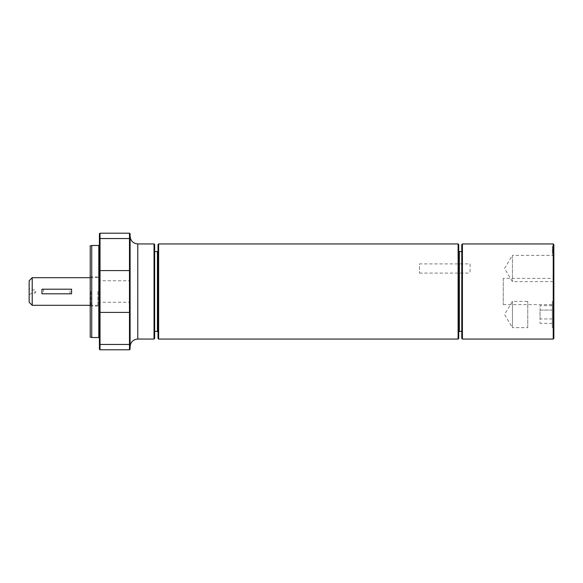<?xml version="1.0" encoding="UTF-8"?>
<svg xmlns="http://www.w3.org/2000/svg" width="583" height="583" viewBox="0 0 583 583"><rect width="100%" height="100%" fill="white"/><g stroke="black" fill="none" stroke-linecap="round" stroke-linejoin="round"><path stroke-width="0.44" stroke-dasharray="2.92 2.19" d="M90.212 337.112L90.212 245.888M91.742 245.472L91.742 337.528M98.804 337.528L98.804 245.472M90.212 291.5L90.212 276.313L90.212 291.5M503.224 278.361L503.224 304.639L503.224 278.361L553.238 278.361L553.238 304.639L553.238 278.361L553.85 277.741L553.85 305.259L553.85 277.741M553.85 244.554L553.85 338.446M553.85 300.755L553.85 328.265L553.85 300.755L553.238 301.375L553.238 327.653L553.238 301.375L552.312 301.375L552.312 327.653L552.312 301.375M553.85 254.829L553.85 246.522L553.85 254.829L552.312 254.829L552.312 246.522L552.312 254.829L553.85 254.829M553.85 254.735L553.85 282.245L553.85 254.735L553.238 255.347L553.238 281.625L553.238 255.347L512.428 255.347L512.428 281.625L512.428 255.347L504.528 268.486L512.428 281.625L553.238 281.625L553.85 282.245M553.238 339.058L553.238 243.942M462.414 243.942L462.414 339.058M458.726 291.5L458.726 332.004L458.726 291.5M459.346 251.608L459.346 331.392M458.726 244.554L458.726 338.446M461.794 291.5L461.794 331.392L461.794 291.5M458.114 339.058L458.114 243.942M158.634 243.942L158.634 339.058M461.794 338.446L461.794 244.554M157.41 331.392L157.41 251.608M158.022 291.5L158.022 250.996L158.022 291.5M158.022 338.446L158.022 244.554M154.648 291.5L154.648 331.392L154.648 291.5M154.036 339.058L154.036 243.942M154.648 244.554L154.648 338.446M129.484 291.5L129.484 302.242L129.484 291.5M130.104 291.5L130.104 346.732L130.104 291.5M130.104 233.812L130.104 349.188M100.028 291.5L100.028 280.758L100.028 291.5M99.416 291.5L99.416 244.86L99.416 291.5M99.416 349.188L99.416 233.812M129.484 349.8L129.484 233.2M100.028 233.2L100.028 349.8M90.824 291.5L90.824 306.075L90.824 291.5M97.886 291.5L97.886 306.075L97.886 291.5M552.312 305.652L552.312 323.368L552.312 305.652L540.04 305.652L540.04 310.083L540.04 305.652M552.312 310.083L540.04 310.083L540.04 318.945L540.04 310.083L552.312 310.083M552.312 318.945L540.04 318.945L540.04 323.368L540.04 318.945L552.312 318.945M552.312 323.368L540.04 323.368M34.98 291.5L34.98 293.038L34.98 291.5M29.15 291.5L29.15 288.25L29.15 291.5M32.123 291.5L32.123 293.038L32.123 291.5M553.85 252.148L553.85 249.597L553.85 253.401L553.85 252.148L552.312 252.148L552.312 249.597L552.312 252.148M70.055 291.5L69.938 293.803L43.594 293.803L43.477 291.5L43.594 289.197L69.938 289.197L70.055 291.5M32.218 305.31L32.218 277.69M29.15 302.242L29.15 280.758M553.85 246.522L552.312 246.522M553.85 248.373L552.312 248.373M553.85 251.769L552.312 251.769M553.85 253.401L552.312 253.401L553.85 253.401M553.85 250.34L552.312 250.34M553.85 248.11L552.312 248.11M553.85 250.282L552.312 250.282M553.85 249.597L552.312 249.597M553.85 250.209L552.312 250.209M69.938 293.803L71.578 293.803M41.954 293.803L43.594 293.803M43.594 289.197L41.954 289.197M71.578 289.197L69.938 289.197M470.08 263.888L470.08 273.092L470.08 263.888L419.454 263.888L419.454 273.092L419.454 263.888M527.768 327.653L527.768 301.375L527.768 327.653L512.428 327.653L512.428 301.375L512.428 327.653L504.528 314.514L512.428 301.375L527.768 301.375M137.77 339.058L137.77 243.942M99.416 343.897L100.028 344.458L129.484 344.458L130.104 343.897M99.416 311.847L100.028 312.408L129.484 312.408L130.104 311.847M99.416 271.153L100.028 270.592L129.484 270.592L130.104 271.153M99.416 239.103L100.028 238.542L129.484 238.542L130.104 239.103M553.85 251.987L552.312 251.987M553.85 249.327L552.312 249.327M553.85 252.06L552.312 252.06M503.224 304.639L553.238 304.639L553.85 305.259M552.312 327.653L553.85 328.265M129.484 302.242L130.104 302.854L129.484 302.242L100.028 302.242L99.416 302.854L100.028 302.242L129.484 302.242M129.484 280.758L130.104 280.146L129.484 280.758L100.028 280.758L99.416 280.146L100.028 280.758L129.484 280.758M97.886 276.925L90.824 276.925L90.212 276.313M97.886 306.075L90.824 306.075L90.212 306.687M29.15 294.75L32.123 293.038L34.98 293.038L35.898 291.5L34.98 289.962L32.123 289.962L29.15 288.25M90.212 305.31L97.886 305.31M90.212 277.69L97.886 277.69M419.454 273.092L470.08 273.092"/><path stroke-width="0.87" d="M91.742 245.472L90.212 245.888L90.212 337.112L91.742 337.528L91.742 245.472L98.804 245.472L98.804 337.528L99.416 338.14M553.85 291.5L553.85 244.554L553.238 243.942L553.238 339.058L553.85 338.446L553.85 291.5M462.414 243.942L461.794 244.554L461.794 338.446L462.414 339.058L462.414 243.942L553.238 243.942M458.726 332.004L459.346 331.392L459.346 251.608L458.726 250.996M458.726 291.5L458.726 244.554L458.114 243.942L458.114 339.058L458.726 338.446L458.726 291.5M158.634 243.942L158.022 244.554L158.022 338.446L158.634 339.058L158.634 243.942L458.114 243.942M154.648 251.608L157.41 251.608L157.41 331.392L158.022 332.004M154.036 291.5L154.036 339.058L154.648 338.446L154.648 244.554L154.036 243.942L154.036 291.5M130.104 343.897L130.104 233.812L129.484 233.2L129.484 349.8L130.104 349.188L130.104 343.897L129.484 344.458L100.028 344.458L100.028 233.2L129.484 233.2M100.028 233.2L99.416 233.812L99.416 349.188L100.028 349.8L100.028 344.458L99.416 343.897M32.218 305.31L29.15 302.242L29.15 280.758L32.218 277.69L32.218 305.31L90.212 305.31M71.578 293.803L41.954 293.803L41.954 289.197L71.578 289.197L71.578 293.803M154.036 243.942L137.77 243.942L137.77 339.058L154.036 339.058M130.104 311.847L129.484 312.408L100.028 312.408L99.416 311.847M99.416 239.103L100.028 238.542L129.484 238.542L130.104 239.103M99.416 271.153L100.028 270.592L129.484 270.592L130.104 271.153M91.742 337.528L98.804 337.528M462.414 339.058L553.238 339.058M459.346 331.392L461.794 331.392M459.346 251.608L461.794 251.608M158.634 339.058L458.114 339.058M157.41 251.608L158.022 250.996M154.648 331.392L157.41 331.392M100.028 349.8L129.484 349.8M98.804 245.472L99.416 244.86M137.77 339.058C133.113 339.517 130.556 342.075 130.104 346.732M137.77 243.942C133.113 243.483 130.556 240.925 130.104 236.268M32.218 277.69L90.212 277.69"/></g></svg>
